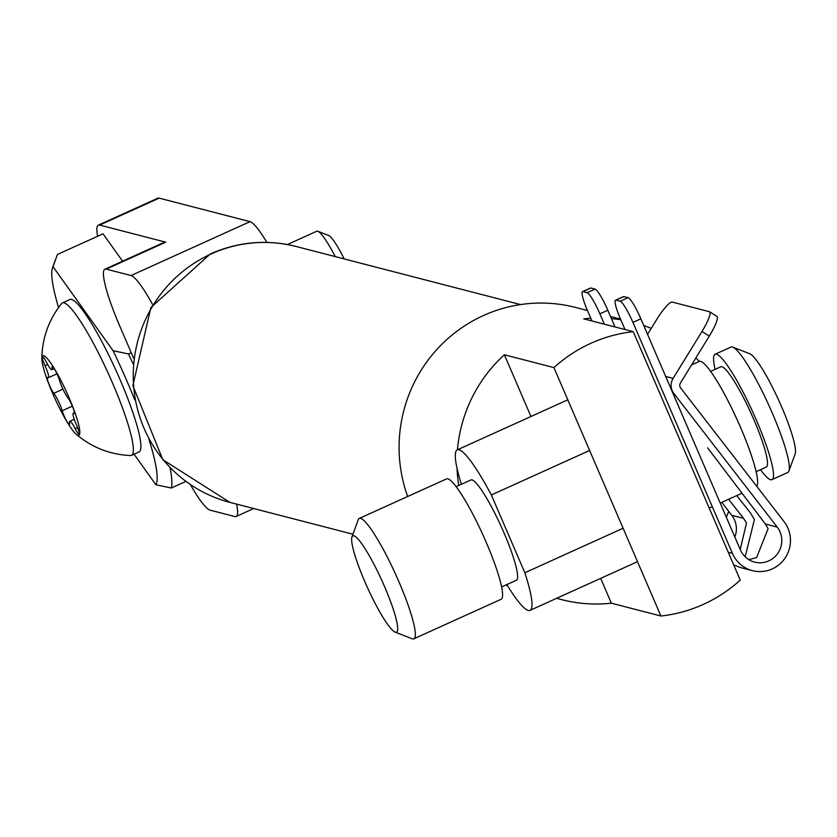 <?xml version="1.0" encoding="UTF-8"?>
<svg xmlns="http://www.w3.org/2000/svg" width="837" height="837" viewBox="0 0 837 837"><rect width="100%" height="100%" fill="white"/><g stroke="black" fill="none" stroke-linecap="round" stroke-linejoin="round"><path stroke-width="1.26" d="M152.648 304.605A66.081 10.034 -114.4 0 0 131.022 275.54L106.247 269.127A66.081 10.034 -114.4 0 0 104.928 269.179A66.081 10.034 -114.4 0 0 119.806 326.168L133.564 358.121M190.407 484.623A66.081 10.034 -114.4 0 0 210.035 510.131L234.81 516.544A66.081 10.034 -114.4 0 0 236.128 516.492A66.081 10.034 -114.4 0 0 236.62 504.115M159.166 198.128L99.666 225.08A66.081 10.034 -114.4 0 0 98.358 225.132L157.848 198.191A66.081 10.034 65.6 0 1 159.166 198.128L250.012 221.648A66.081 10.034 65.6 0 1 266.888 242.416M99.666 225.08L165.736 242.175L106.247 269.127M104.928 269.179L164.429 242.238A66.081 10.034 65.6 0 1 165.736 242.175M98.358 225.132A66.081 10.034 -114.4 0 0 97.615 236.264M134.747 399.866A121.145 18.404 -114.4 0 0 113.068 350.703L128.521 353.967A132.162 20.067 65.6 0 1 132.968 363.645M131.242 352.733L128.521 353.967M122.589 261.186L103.024 233.816L57.408 254.469L53.034 266.721A121.145 18.404 -114.4 0 0 52.501 267.85A121.145 18.404 -114.4 0 0 58.548 307.514M170.068 467.747A132.162 20.067 65.6 0 1 171.344 488.013L155.881 484.749L134.056 454.209M185.866 481.432L171.344 488.013M53.034 266.721L113.068 350.703M155.881 484.749A121.145 18.404 -114.4 0 0 148.996 439.467M60.724 383.901A12.576 1.915 65.6 0 1 59.479 380.228A9.165 1.392 -114.4 0 0 55.629 371.094A9.165 1.392 -114.4 0 0 52.187 366.585A9.165 1.392 -114.4 0 0 52.04 367.903A12.576 1.915 65.6 0 1 51.852 369.703A12.576 1.915 65.6 0 1 46.495 362.316A9.165 1.392 -114.4 0 0 42.603 356.939A9.165 1.392 -114.4 0 0 43.775 362.672A9.165 1.392 -114.4 0 0 45.031 365.696A12.576 1.915 65.6 0 1 48.379 377.707A12.576 1.915 65.6 0 1 47.845 377.581A9.165 1.392 -114.4 0 0 47.458 377.497A9.165 1.392 -114.4 0 0 48.64 383.231A9.165 1.392 -114.4 0 0 53.819 393.285A12.576 1.915 65.6 0 1 62.179 410.758A9.165 1.392 -114.4 0 0 63.089 413.426A9.165 1.392 -114.4 0 0 69.471 424.39A9.165 1.392 -114.4 0 0 69.607 423.083A12.576 1.915 65.6 0 1 69.806 421.283A12.576 1.915 65.6 0 1 75.152 428.67A9.165 1.392 -114.4 0 0 79.055 434.047A9.165 1.392 -114.4 0 0 76.617 425.29A12.576 1.915 65.6 0 1 74.901 421.147A12.576 1.915 65.6 0 1 73.279 413.279A12.576 1.915 65.6 0 1 73.802 413.405A9.165 1.392 -114.4 0 0 74.19 413.488A9.165 1.392 -114.4 0 0 72.652 406.834A9.165 1.392 -114.4 0 0 67.839 397.701A12.576 1.915 65.6 0 1 60.724 383.901M73.206 407.943A43.608 6.623 65.6 0 1 76.041 434.089A43.608 6.623 65.6 0 1 48.452 383.043A43.608 6.623 65.6 0 1 41.85 358.602A43.608 6.623 65.6 0 1 52.972 366.397A43.608 6.623 65.6 0 1 73.206 407.943M41.85 358.602C42.174 338.085 48.755 319.724 61.614 303.517A83.7 12.712 65.6 0 1 62.388 302.9A83.7 12.712 65.6 0 1 120.674 403.047A83.7 12.712 65.6 0 1 131.451 455.391A83.7 12.712 65.6 0 1 130.478 455.569C109.814 454.543 91.672 447.387 76.041 434.089M131.451 455.391L138.994 451.98A83.7 12.712 -114.4 0 0 128.207 399.636A83.7 12.712 -114.4 0 0 69.931 299.489L62.388 302.9M335.218 256.603A44.058 6.686 -114.4 0 0 317.882 231.284A44.058 6.686 -114.4 0 0 316.731 231.232L287.353 244.54M317.882 231.284L328.659 235.49A35.688 5.42 65.6 0 1 344.164 258.915M407.671 496.508A143.169 140.459 -75.5 0 1 483.504 315.507A143.169 140.459 -75.5 0 1 575.605 307.451L587.459 310.517M457.441 449.793A143.169 140.459 -75.5 0 1 504.376 354.773L553.927 367.6A143.169 140.459 -75.5 0 1 590.87 343.306A143.169 140.459 -75.5 0 1 633.253 331.672L740.243 580.093A143.169 140.459 -75.5 0 1 703.31 604.398A143.169 140.459 -75.5 0 1 660.916 616.022L611.366 603.195A143.169 140.459 -75.5 0 1 561.658 599.627A143.169 140.459 -75.5 0 1 556.741 598.256M458.749 485.47A143.169 140.459 -75.5 0 1 457.012 468.165M590.786 318.248A143.169 140.459 -75.5 0 0 583.703 318.845L633.253 331.672M611.418 318.594A143.169 140.459 -75.5 0 1 620.792 319.776M643.758 325.53A143.169 140.459 -75.5 0 1 651.249 328.355M695.892 357.891A143.169 140.459 -75.5 0 1 699.334 361.396M728.713 511.344A143.169 140.459 -75.5 0 1 726.328 517.245M553.927 367.6L660.916 616.022M611.366 603.195L600.673 578.367M530.961 416.491L504.376 354.773M709.703 311.856L716.817 316.344A22.024 4.07 122.2 0 1 716.932 316.407A22.024 4.07 122.2 0 1 709.305 336.097L680.439 382.99A4.405 4.321 104.5 0 0 680.69 388.044L784.039 521.597A30.833 30.258 -75.5 0 1 787.931 528.21A30.833 30.258 -75.5 0 1 783.16 560.612A30.833 30.258 -75.5 0 1 752.432 570.635A30.833 30.258 -75.5 0 1 732.396 553.351L632.929 322.391A22.024 3.348 -114.4 0 0 620.154 301.236L616.022 300.169A22.024 3.348 -114.4 0 0 615.582 300.19A22.024 3.348 -114.4 0 0 620.541 319.19L624.998 329.537M736.748 495.577L750.402 512.893L754.419 519.536L745.171 556.783M647.556 334.35L656.564 319.724A22.024 4.07 -57.8 0 1 672.101 302.042L709.494 311.72A22.024 4.07 -57.8 0 1 709.609 311.782L716.932 316.407M734.834 536.998A22.024 21.605 104.5 0 0 731.789 515.32L721.766 502.367M740.211 549.48L746.478 523.125L743.622 518.385L728.556 499.291M590.179 288.357A22.024 3.348 65.6 0 1 590.483 288.043A22.024 3.348 65.6 0 1 590.922 288.022L595.044 289.1A22.024 3.348 65.6 0 1 607.829 310.245L615.017 326.953M590.922 288.022L582.981 291.621L587.114 292.688A22.024 3.348 -114.4 0 1 599.888 313.844L604.356 324.191M623.209 296.915A22.024 3.348 65.6 0 1 623.513 296.601A22.024 3.348 65.6 0 1 623.952 296.58L628.085 297.648A22.024 3.348 65.6 0 1 640.86 318.803L740.327 549.763A22.024 21.605 104.5 0 0 778.222 552.723A22.024 21.605 104.5 0 0 777.217 527.08L673.869 393.516A13.214 12.963 -75.5 0 1 673.115 378.366L701.981 331.483A22.024 4.07 -57.8 0 0 709.609 311.782M707.652 447.889L765.384 524.014L768.084 528.712L756.564 557.693L748.77 559.587M733.714 564.944L740.149 567.455L752.432 570.635M582.981 291.621A22.024 3.348 -114.4 0 0 582.552 291.642A22.024 3.348 -114.4 0 0 587.501 310.632L591.958 320.979M351.979 536.936A52.867 8.025 -114.4 0 0 367.338 587.323A52.867 8.025 -114.4 0 0 395.085 632.102A52.867 8.025 -114.4 0 0 395.409 632.207A52.867 8.025 -114.4 0 0 384.56 586.57A52.867 8.025 -114.4 0 0 353.894 535.806A52.867 8.025 -114.4 0 0 351.979 536.936L358.215 519.777A66.081 10.034 65.6 0 1 359.293 518.417A66.081 10.034 65.6 0 1 360.601 518.365A66.081 10.034 65.6 0 1 397.334 578.147A66.081 10.034 65.6 0 1 413.813 638.809A66.081 10.034 65.6 0 1 412.505 638.872A66.081 10.034 65.6 0 1 412.086 638.736A66.081 10.034 65.6 0 1 411.647 638.537M359.293 518.417L446.55 478.9A66.081 10.034 65.6 0 1 447.868 478.848A66.081 10.034 65.6 0 1 484.602 538.63A66.081 10.034 65.6 0 1 501.081 599.292L413.813 638.809M501.583 586.967L516.366 580.282A55.064 8.36 -114.4 0 0 502.629 529.727A55.064 8.36 -114.4 0 0 472.026 479.904A55.064 8.36 -114.4 0 0 470.928 479.957L456.144 486.642M756.721 486.297A68.833 10.452 -114.4 0 0 737.795 421.178A68.833 10.452 -114.4 0 0 700.632 361.364A68.833 10.452 -114.4 0 0 699.272 361.427L691.571 364.911M756.093 471.702L766.253 467.109A55.064 8.36 -114.4 0 0 752.515 416.554A55.064 8.36 -114.4 0 0 721.902 366.732A55.064 8.36 -114.4 0 0 720.814 366.784L710.665 371.377M760.53 469.693A68.833 10.452 -114.4 0 0 770.563 479.706A68.833 10.452 -114.4 0 0 771.923 479.643L787.795 472.466A68.833 10.452 -114.4 0 0 788.914 471.053A68.833 10.452 -114.4 0 0 768.921 405.443A68.833 10.452 -114.4 0 0 732.793 347.135A68.833 10.452 -114.4 0 0 732.365 346.999A68.833 10.452 -114.4 0 0 730.994 347.052L715.133 354.239A68.833 10.452 -114.4 0 0 715.101 369.368M771.923 479.643A68.833 10.452 -114.4 0 0 754.765 416.46A68.833 10.452 -114.4 0 0 716.503 354.187A68.833 10.452 -114.4 0 0 715.133 354.239M623.115 528.241L524.851 572.749L491.35 494.96A88.105 13.382 -114.4 0 0 457.295 449.856A88.105 13.382 -114.4 0 0 461.417 484.267M491.35 494.96L589.614 450.463M506.845 584.582A88.105 13.382 -114.4 0 0 529.999 610.372A88.105 13.382 -114.4 0 0 524.851 572.749M749.45 353.653A55.619 8.443 65.6 0 1 749.806 353.769A55.619 8.443 65.6 0 1 778.985 400.881A55.619 8.443 65.6 0 1 795.15 453.895L788.914 471.053M211.165 253.935A132.162 129.662 104.5 0 0 133.627 385.773A132.162 129.662 104.5 0 0 229.934 502.388L162.828 459.722L132.863 385.627L150.89 307.503L210.286 253.977C238.116 241.684 266.741 239.183 296.172 246.496A132.162 129.662 104.5 0 0 211.165 253.935M131.022 275.54L250.012 221.648M74.388 413.143L73.802 413.405M62.953 389.142L53.819 393.285M47.657 364.503L45.031 365.696M53.265 367.349L52.04 367.903M72.369 406.144L62.179 410.758M77.579 427.571L75.152 428.67M731.789 515.32L743.622 518.385M595.044 289.1L587.114 292.688M765.384 524.014L777.217 527.08M672.938 393.275L673.869 393.516M665.687 376.441L673.115 378.366M728.263 552.284L732.396 553.351M628.085 297.648L620.154 301.236M640.86 318.803L632.929 322.391M623.952 296.58L616.022 300.169M607.829 310.245L599.888 313.844M701.981 331.483L709.305 336.097M352.963 534.226L229.934 502.388M520.541 304.574L296.172 246.496M253.695 508.53L236.128 516.492M52.501 267.85L55.566 259.407M74.399 412.767L73.279 413.279M54.196 368.636L51.852 369.703M56.979 373.804L48.379 377.707M74.221 419.285L69.806 421.283M505.653 585.126L507.463 585.597M556.605 598.319L561.658 599.627M610.518 316.491L620.489 319.075M590.483 288.043L582.552 291.642M623.513 296.601L615.582 300.19M395.085 632.102L412.086 638.736M457.295 449.856L567.8 399.814M529.999 610.372L637.512 561.679M749.806 353.769L732.793 347.135M742.011 493.192L720.218 503.068M712.287 506.657L709.211 508.049"/></g></svg>
